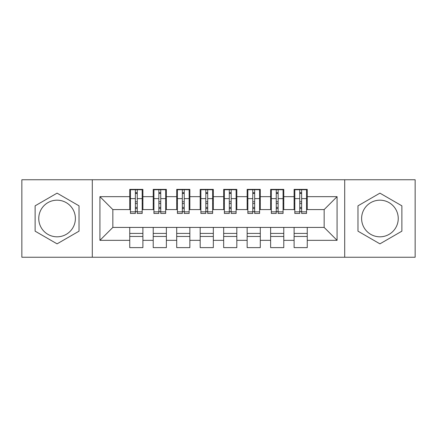 <?xml version="1.0" encoding="UTF-8"?>
<svg xmlns="http://www.w3.org/2000/svg" width="437" height="437" viewBox="0 0 437 437"><rect width="100%" height="100%" fill="white"/><g stroke="black" fill="none" stroke-linecap="round" stroke-linejoin="round"><path stroke-width="0.66" d="M379.928 200.184A18.316 18.316 0 0 0 361.612 218.5A18.316 18.316 0 0 0 379.928 236.816A18.316 18.316 0 0 0 398.244 218.5A18.316 18.316 0 0 0 379.928 200.184M57.072 236.816A18.316 18.316 0 0 1 38.756 218.5A18.316 18.316 0 0 1 57.072 200.184A18.316 18.316 0 0 1 75.388 218.5A18.316 18.316 0 0 1 57.072 236.816M344.706 257.246L415.15 257.246L415.15 179.754L344.706 179.754L344.706 257.246L92.294 257.246L92.294 179.754L21.85 179.754L21.85 257.246L92.294 257.246M307.255 233.413L294.106 233.413M294.106 236.461L307.255 236.461M283.777 233.413L270.629 233.413M270.629 236.461L283.777 236.461M260.294 233.413L247.145 233.413M247.145 236.461L260.294 236.461M236.816 233.413L223.668 233.413M223.668 236.461L236.816 236.461M213.332 233.413L200.184 233.413M200.184 236.461L213.332 236.461M189.855 233.413L176.706 233.413M176.706 236.461L189.855 236.461M166.371 233.413L153.223 233.413M153.223 236.461L166.371 236.461M344.706 179.754L92.294 179.754M130.45 209.58L112.839 209.58L99.926 196.661L99.926 240.339L129.745 240.339L129.745 247.615L142.894 247.615L142.894 240.339L153.223 240.339L153.223 247.615L166.371 247.615L166.371 240.339L176.706 240.339L176.706 247.615L189.855 247.615L189.855 240.339L200.184 240.339L200.184 247.615L213.332 247.615L213.332 240.339L223.668 240.339L223.668 247.615L236.816 247.615L236.816 240.339L247.145 240.339L247.145 247.615L260.294 247.615L260.294 240.339L270.629 240.339L270.629 247.615L283.777 247.615L283.777 240.339L294.106 240.339L294.106 247.615L307.255 247.615L307.255 227.42L324.161 227.42L324.161 209.58L306.55 209.58M99.926 196.661L129.745 196.661L129.745 209.58M324.161 209.58L337.074 196.661L307.255 196.661L307.255 189.385L294.106 189.385L294.106 196.661L283.777 196.661L283.777 189.385L270.629 189.385L270.629 196.661L260.294 196.661L260.294 189.385L247.145 189.385L247.145 196.661L236.816 196.661L236.816 189.385L223.668 189.385L223.668 196.661L213.332 196.661L213.332 189.385L200.184 189.385L200.184 196.661L189.855 196.661L189.855 189.385L176.706 189.385L176.706 196.661L166.371 196.661L166.371 189.385L153.223 189.385L153.223 196.661L142.894 196.661L142.894 189.385L129.745 189.385L129.745 196.661M337.074 196.661L337.074 240.339L307.255 240.339M283.777 240.339L283.777 227.42L307.255 227.42M294.106 240.339L294.106 227.42M307.255 196.661L307.255 209.58M260.294 240.339L260.294 227.42L283.777 227.42M270.629 240.339L270.629 227.42M294.106 196.661L294.106 209.58L283.072 209.58M283.777 196.661L283.777 209.58M236.816 240.339L236.816 227.42L260.294 227.42M247.145 240.339L247.145 227.42M270.629 196.661L270.629 209.58L259.589 209.58M260.294 196.661L260.294 209.58M213.332 240.339L213.332 227.42L236.816 227.42M223.668 240.339L223.668 227.42M247.145 196.661L247.145 209.58L236.111 209.58M236.816 196.661L236.816 209.58M189.855 240.339L189.855 227.42L213.332 227.42M200.184 240.339L200.184 227.42M223.668 196.661L223.668 209.58L212.628 209.58M213.332 196.661L213.332 209.58M166.371 240.339L166.371 227.42L189.855 227.42M176.706 240.339L176.706 227.42M200.184 196.661L200.184 209.58L189.15 209.58M189.855 196.661L189.855 209.58M142.894 240.339L142.894 227.42L166.371 227.42M153.223 240.339L153.223 227.42M176.706 196.661L176.706 209.58L165.667 209.58M166.371 196.661L166.371 209.58M142.894 233.413L129.745 233.413M129.745 236.461L142.894 236.461M99.926 240.339L112.839 227.42L142.894 227.42M129.745 240.339L129.745 227.42M153.223 196.661L153.223 209.58L142.189 209.58M142.894 196.661L142.894 209.58M79.026 205.827L57.072 193.149L35.118 205.827L35.118 231.173L57.072 243.851L79.026 231.173L79.026 205.827M357.974 205.827L357.974 231.173L379.928 243.851L401.882 231.173L401.882 205.827L379.928 193.149L357.974 205.827M112.839 209.58L112.839 227.42M294.811 209.58L294.106 209.58M271.333 209.58L270.629 209.58M247.85 209.58L247.145 209.58M224.372 209.58L223.668 209.58M200.889 209.58L200.184 209.58M177.411 209.58L176.706 209.58M153.928 209.58L153.223 209.58M337.074 240.339L324.161 227.42M130.45 189.62L142.189 189.62L130.45 189.62L130.45 213.453L135.377 213.453L135.377 189.707L142.189 189.74L142.189 213.453L137.256 213.453L137.256 189.74M135.377 192.761L137.256 192.761M135.377 211.481L137.256 211.481M137.256 208.531L135.377 208.531M135.377 207.378L137.256 207.378M142.894 200.539L142.189 200.539M142.894 203.587L142.189 203.587M130.45 200.539L129.745 200.539M130.45 203.587L129.745 203.587M135.377 203.587L137.256 203.587M153.928 189.62L165.667 189.62L153.928 189.62L153.928 213.453L158.86 213.453L158.86 189.707L165.667 189.74L165.667 213.453L160.74 213.453L160.74 189.74M158.86 192.761L160.74 192.761M158.86 211.481L160.74 211.481M160.74 208.531L158.86 208.531M158.86 207.378L160.74 207.378M166.371 200.539L165.667 200.539M166.371 203.587L165.667 203.587M153.928 200.539L153.223 200.539M153.928 203.587L153.223 203.587M158.86 203.587L160.74 203.587M177.411 189.62L189.15 189.62L177.411 189.62L177.411 213.453L182.338 213.453L182.338 189.707L189.15 189.74L189.15 213.453L184.217 213.453L184.217 189.74M182.338 192.761L184.217 192.761M182.338 211.481L184.217 211.481M184.217 208.531L182.338 208.531M182.338 207.378L184.217 207.378M189.855 200.539L189.15 200.539M189.855 203.587L189.15 203.587M177.411 200.539L176.706 200.539M177.411 203.587L176.706 203.587M182.338 203.587L184.217 203.587M200.889 189.62L212.628 189.62L200.889 189.62L200.889 213.453L205.822 213.453L205.822 189.707L212.628 189.74L212.628 213.453L207.701 213.453L207.701 189.74M205.822 192.761L207.701 192.761M205.822 211.481L207.701 211.481M207.701 208.531L205.822 208.531M205.822 207.378L207.701 207.378M213.332 200.539L212.628 200.539M213.332 203.587L212.628 203.587M200.889 200.539L200.184 200.539M200.889 203.587L200.184 203.587M205.822 203.587L207.701 203.587M224.372 189.62L236.111 189.62L224.372 189.62L224.372 213.453L229.299 213.453L229.299 189.707L236.111 189.74L236.111 213.453L231.178 213.453L231.178 189.74M229.299 192.761L231.178 192.761M229.299 211.481L231.178 211.481M231.178 208.531L229.299 208.531M229.299 207.378L231.178 207.378M236.816 200.539L236.111 200.539M236.816 203.587L236.111 203.587M224.372 200.539L223.668 200.539M224.372 203.587L223.668 203.587M229.299 203.587L231.178 203.587M247.85 189.62L259.589 189.62L247.85 189.62L247.85 213.453L252.783 213.453L252.783 189.707L259.589 189.74L259.589 213.453L254.662 213.453L254.662 189.74M252.783 192.761L254.662 192.761M252.783 211.481L254.662 211.481M254.662 208.531L252.783 208.531M252.783 207.378L254.662 207.378M260.294 200.539L259.589 200.539M260.294 203.587L259.589 203.587M247.85 200.539L247.145 200.539M247.85 203.587L247.145 203.587M252.783 203.587L254.662 203.587M271.333 189.62L283.072 189.62L271.333 189.62L271.333 213.453L276.26 213.453L276.26 189.707L283.072 189.74L283.072 213.453L278.14 213.453L278.14 189.74M276.26 192.761L278.14 192.761M276.26 211.481L278.14 211.481M278.14 208.531L276.26 208.531M276.26 207.378L278.14 207.378M283.777 200.539L283.072 200.539M283.777 203.587L283.072 203.587M271.333 200.539L270.629 200.539M271.333 203.587L270.629 203.587M276.26 203.587L278.14 203.587M294.811 189.62L306.55 189.62L294.811 189.62L294.811 213.453L299.744 213.453L299.744 189.707L306.55 189.74L306.55 213.453L301.623 213.453L301.623 189.74M299.744 192.761L301.623 192.761M299.744 211.481L301.623 211.481M301.623 208.531L299.744 208.531M299.744 207.378L301.623 207.378M307.255 200.539L306.55 200.539M307.255 203.587L306.55 203.587M294.811 200.539L294.106 200.539M294.811 203.587L294.106 203.587M299.744 203.587L301.623 203.587M130.45 189.74L135.377 189.74M137.256 211.841L142.189 211.841M137.256 198.622L142.189 198.622M130.45 211.841L135.377 211.841M130.45 198.622L135.377 198.622M135.377 201.801L137.256 201.801M135.377 193.378L137.256 193.378M153.928 189.74L158.86 189.74M160.74 211.841L165.667 211.841M160.74 198.622L165.667 198.622M153.928 211.841L158.86 211.841M153.928 198.622L158.86 198.622M158.86 201.801L160.74 201.801M158.86 193.378L160.74 193.378M177.411 189.74L182.338 189.74M184.217 211.841L189.15 211.841M184.217 198.622L189.15 198.622M177.411 211.841L182.338 211.841M177.411 198.622L182.338 198.622M182.338 201.801L184.217 201.801M182.338 193.378L184.217 193.378M200.889 189.74L205.822 189.74M207.701 211.841L212.628 211.841M207.701 198.622L212.628 198.622M200.889 211.841L205.822 211.841M200.889 198.622L205.822 198.622M205.822 201.801L207.701 201.801M205.822 193.378L207.701 193.378M224.372 189.74L229.299 189.74M231.178 211.841L236.111 211.841M231.178 198.622L236.111 198.622M224.372 211.841L229.299 211.841M224.372 198.622L229.299 198.622M229.299 201.801L231.178 201.801M229.299 193.378L231.178 193.378M247.85 189.74L252.783 189.74M254.662 211.841L259.589 211.841M254.662 198.622L259.589 198.622M247.85 211.841L252.783 211.841M247.85 198.622L252.783 198.622M252.783 201.801L254.662 201.801M252.783 193.378L254.662 193.378M271.333 189.74L276.26 189.74M278.14 211.841L283.072 211.841M278.14 198.622L283.072 198.622M271.333 211.841L276.26 211.841M271.333 198.622L276.26 198.622M276.26 201.801L278.14 201.801M276.26 193.378L278.14 193.378M294.811 189.74L299.744 189.74M301.623 211.841L306.55 211.841M301.623 198.622L306.55 198.622M294.811 211.841L299.744 211.841M294.811 198.622L299.744 198.622M299.744 201.801L301.623 201.801M299.744 193.378L301.623 193.378"/></g></svg>
